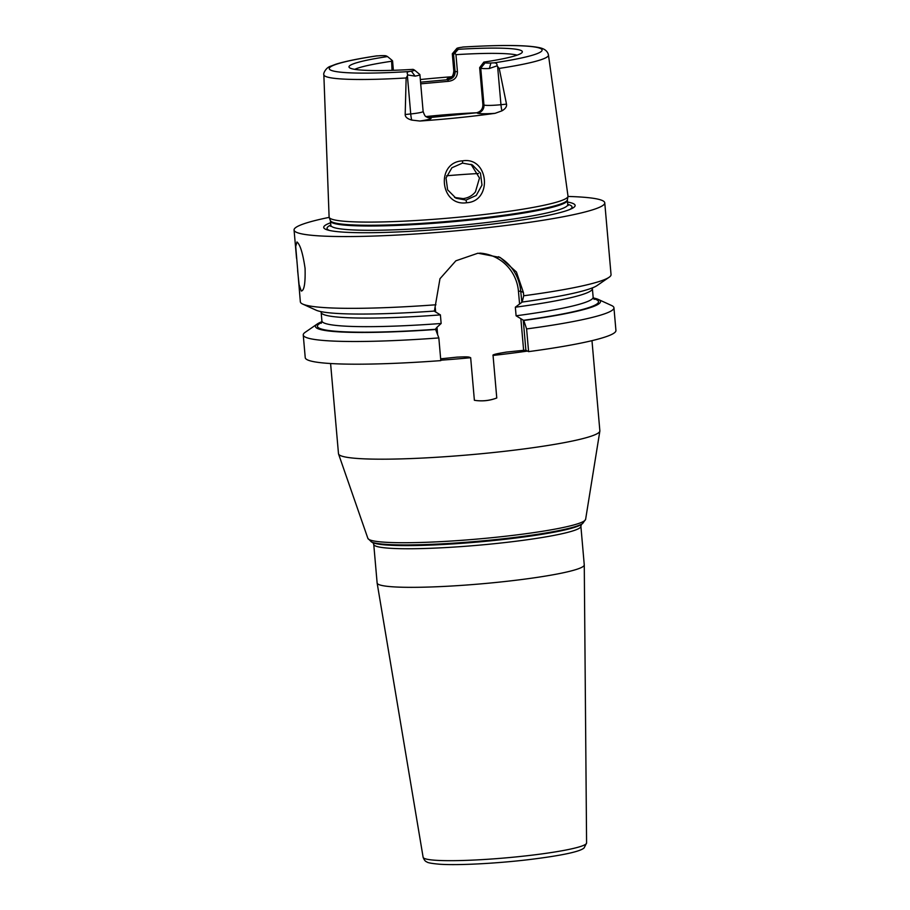 <?xml version="1.0" encoding="UTF-8"?>
<svg xmlns="http://www.w3.org/2000/svg" width="910" height="910" viewBox="0 0 910 910"><rect width="100%" height="100%" fill="white"/><g stroke="black" fill="none" stroke-linecap="round" stroke-linejoin="round"><path stroke-width="1.36" d="M420.568 82.184L448.027 79.682C452.748 78.795 455.102 76.156 455.091 71.776L453.589 54.6L458.265 49.311A87.019 8.326 175 0 1 522.26 52.223A87.019 8.326 175 0 1 483.847 62.108L485.178 62.779A9.896 0.944 -5 0 0 490.922 62.995L494.028 62.858C496.337 62.87 497.315 63.871 496.962 65.861L499.215 68.421A112.749 10.784 -5 0 0 548.468 55.055L567.999 196.105A119.904 11.466 175 0 1 567.988 196.458A119.904 11.466 175 0 1 457.229 217.342A119.904 11.466 175 0 1 330.683 218.696A119.904 11.466 175 0 1 329.181 217.353A119.904 11.466 175 0 1 329.101 217.001L323.846 74.711A112.749 10.784 175 0 0 325.325 76.292A112.749 10.784 -5 0 0 406.144 77.964L407.919 74.995C406.724 73.153 407.032 72.026 408.84 71.583L411.343 71.151L415.096 76.121A14.856 1.422 -5 0 0 419.908 74.643A14.856 1.422 -5 0 0 419.828 74.506L414.494 70.07A9.896 0.944 175 0 1 411.343 71.151M420.34 79.534A113.955 10.897 175 0 1 451.69 76.758M453.589 54.6L452.498 54.054A14.856 1.422 -5 0 1 452.304 53.849A14.856 1.422 -5 0 1 452.361 53.713L456.843 48.412A9.896 0.944 175 0 1 460.005 47.525L463.406 47.024M414.494 70.07A9.896 0.944 175 0 0 414.414 70.025L413.083 69.365A87.019 8.326 175 0 1 349.156 67.363A87.019 8.326 175 0 1 387.501 56.568L386.17 55.897A9.896 0.944 -5 0 0 380.414 55.681L376.023 56.011M407.919 74.995L415.096 76.121M458.265 49.311L456.934 48.639A9.896 0.944 175 0 1 456.843 48.412M387.501 56.568L391.562 59.901L392.028 70.343M354.741 69.342A84.164 8.053 175 0 1 391.243 61.311M483.847 62.108L479.65 67.636L482.869 104.457C482.948 108.87 480.867 111.646 476.624 112.772L430.191 117.526L426.506 116.924M455.08 53.394L455.955 54.668A84.164 8.053 175 0 1 517.107 55.135M393.382 70.297L392.563 60.856L391.562 59.901M455.955 54.668L457.457 71.856C457.309 77.327 454.34 80.478 448.55 81.308L420.716 83.834M448.55 81.308L447.345 79.341A7.428 7.303 116.6 0 0 453.999 71.23L457.457 71.856M425.948 116.56A84.164 8.053 175 0 1 476.51 112.783M476.624 112.772L477.306 113.113A7.428 7.303 116.6 0 0 483.961 105.003L480.742 68.182L479.65 67.636M485.178 62.779L480.742 68.182A14.856 1.422 -5 0 0 489.364 68.512L496.962 65.861M482.869 104.457L483.961 105.003A14.856 1.422 -5 0 0 500.955 104.707L506.506 104.138L499.215 68.421M506.506 104.138C506.961 106.572 505.437 108.813 501.956 110.838L495.063 113.329A114.944 11 175 0 1 419.874 121.03L411.729 120.086C407.339 118.835 405.166 116.981 405.189 114.523L410.728 113.955L407.373 75.519M406.144 77.964L405.189 114.523M462.633 160.843C488.829 156.486 492.936 201.394 466.625 202.737C439.996 206.798 435.446 162.014 462.633 160.843L462.473 163.106L472.347 164.892L480.469 173.184L481.982 185.083L476.237 195.457L465.988 200.075L455.99 198.221L447.618 189.837L446.025 178.007L451.917 167.758L462.473 163.106M330.603 222.768A126.194 12.069 -5 0 0 325.359 229.138A126.194 12.069 -5 0 0 327.759 230.025A126.194 12.069 -5 0 0 450.473 228.456A126.194 12.069 -5 0 0 571.582 208.697A126.194 12.069 -5 0 0 573.471 203.704A126.194 12.069 -5 0 0 567.521 202.031M604.763 202.839A155.94 14.913 -5 0 1 462.689 230.196A155.94 14.913 -5 0 1 296.114 232.141A155.94 14.913 175 0 1 294.066 230.014A155.94 14.913 175 0 1 329.181 217.365L330.353 220.561A119.017 11.386 -5 0 0 331.843 221.892A119.017 11.386 -5 0 0 457.457 220.55A119.017 11.386 -5 0 0 567.396 199.825L567.988 196.458A155.94 14.913 175 0 1 602.716 200.712A155.94 14.913 -5 0 1 604.763 202.839L611.042 274.615A155.94 14.913 175 0 1 609.097 277.277A155.94 14.913 175 0 1 523.705 295.773L523.421 292.565L516.414 271.976L500.272 257.519L477.943 253.207L455.864 260.806L439.974 278.722L434.4 311.061A143.063 13.684 175 0 1 316.02 310.151L302.734 304.088A155.94 14.913 175 0 1 302.393 303.929A155.94 14.913 175 0 1 300.346 301.801L295.716 246.474L296.978 241.958C300.175 244.574 302.871 253.355 305.066 268.302C305.476 283.146 304.213 290.734 301.267 291.052L299.094 284.602L297.604 270.452M321.014 311.618L321.15 312.358A136.136 13.024 -5 0 0 440.394 314.894L433.888 310.924M609.097 277.277L597.062 285.558A143.063 13.684 175 0 1 522.169 302.063L515.344 307.205L516.095 315.793L523.785 320.468A143.063 13.684 -5 0 0 598.279 299.424A143.063 13.684 -5 0 0 593.286 297.957M521.839 301.892L520.725 291.211L523.421 292.565M438.836 337.928A155.94 14.913 175 0 1 303.246 334.96L305.237 357.653A155.94 14.913 175 0 0 440.815 360.622L438.836 337.928L435.48 329.079L436.982 327.293L437.585 334.163M435.64 311.982L435.253 307.569M479.752 253.117A42.656 41.962 -63.4 0 1 518.45 291.245L519.519 303.394M498.532 256.7A44.647 43.907 -63.4 0 1 520.725 291.211L518.45 291.245M505.755 352.159L523.625 350.316L520.861 318.693M506.802 352.045C496.667 353.626 492.082 354.752 493.049 355.435L496.769 397.988C489.591 400.764 482.129 401.526 474.383 400.286A44.647 43.907 116.6 0 0 496.769 397.988M474.383 400.286L470.663 357.721C468.877 357.095 469.617 356.47 456.558 357.186L457.548 357.095M440.667 358.824L456.558 357.186M436.982 327.293L441.145 323.482L440.394 314.894M598.279 299.424L611.565 305.498A155.94 14.913 175 0 1 613.943 307.773L615.933 330.466A155.94 14.913 175 0 1 528.596 351.624L525.889 350.282L523.625 350.316M525.889 350.282L523.25 320.081M321.89 321.696A143.063 13.684 -5 0 0 317.226 324.017A143.063 13.684 -5 0 0 436.015 329.465M303.246 334.96A155.94 14.913 175 0 1 305.203 332.298L317.226 324.017M523.785 320.468L526.606 328.931L528.596 351.624M613.943 307.773A155.94 14.913 175 0 1 526.606 328.931M435.935 304.77A155.94 14.913 175 0 1 302.734 304.088M522.169 302.063L523.705 295.773M371.303 541.882A107.46 10.283 -5 0 0 371.542 541.996L367.879 538.39A109.325 10.454 -5 0 0 369.267 539.63A109.325 10.454 -5 0 0 484.723 538.39A109.325 10.454 -5 0 0 585.619 519.337L599.849 431.113A131.188 12.547 -5 0 1 478.774 453.976A131.188 12.547 -5 0 1 340.203 455.466A131.188 12.547 175 0 1 338.543 453.976A131.188 12.547 175 0 1 338.486 453.68L330.592 363.534M599.849 431.113A131.188 12.547 -5 0 0 599.861 430.805L591.978 340.659M586.586 842.99L584.152 847.858C580.682 851.419 563.131 855.434 528.369 859.688C495.95 863.522 457.889 865.501 439.678 864.227C431.863 863.544 427.575 862.771 426.801 861.895C425.311 861.44 424.094 859.904 423.127 857.288A82.048 7.849 -5 0 0 424.197 858.346A82.048 7.849 -5 0 0 511.534 857.356A82.048 7.849 -5 0 0 586.586 842.99L584.265 564.928A103.956 9.942 -5 0 1 489.159 583.128A103.956 9.942 -5 0 1 378.492 584.391A103.956 9.942 175 0 1 377.138 583.048A103.956 9.942 175 0 1 377.127 582.969L373.748 544.385A103.956 9.942 175 0 0 375.113 545.807A103.956 9.942 175 0 0 486.167 544.51A103.956 9.942 175 0 0 580.887 526.264L581.445 524.342M584.265 564.928A103.956 9.942 -5 0 0 584.254 564.848L580.887 526.264M454.579 197.447L463.088 198.619C468.115 198.016 472.222 195.775 475.429 191.885L479.49 178.042L471.016 164.289M450.723 77.532A22.272 2.127 -5 0 0 447.345 79.341M451.576 77.441L450.143 77.839C450.177 77.02 452.918 78.601 453.806 71.037A14.856 1.422 -5 0 0 453.999 71.23L452.498 54.054L456.934 48.639M377.309 55.817A106.811 10.215 -5 0 0 330.671 70.104A106.811 10.215 -5 0 0 408.84 71.583M494.028 62.858A106.811 10.215 -5 0 0 540.676 48.571A106.811 10.215 -5 0 0 462.507 47.081M489.364 68.512L490.922 62.995M501.956 110.838A7.428 1.137 -95.9 0 1 500.955 104.707L497.599 66.271M477.306 113.113A22.272 2.127 -5 0 0 495.063 113.329M411.729 120.086A7.428 1.137 84.1 0 1 410.728 113.955A14.856 1.422 -5 0 0 423.127 111.452C425.516 118.334 426.21 116.059 426.915 117.151A7.428 7.303 -63.4 0 0 430.874 117.868L430.191 117.526M419.874 121.03A22.272 2.127 -5 0 0 430.874 117.868M330.353 220.561L330.455 221.028A118.914 11.375 -5 0 0 332.013 222.643A118.914 11.375 -5 0 0 459.038 221.153A118.914 11.375 -5 0 0 567.374 200.291L567.396 199.825M330.592 226.317L330.83 225.305A118.914 11.375 -5 0 0 332.389 226.92A118.914 11.375 -5 0 0 459.413 225.441A118.914 11.375 -5 0 0 567.749 204.579L567.374 200.291M569.91 209.436A122.975 11.762 -5 0 0 570.411 205.285A122.975 11.762 -5 0 0 567.726 204.329M330.808 225.066A122.975 11.762 -5 0 0 328.635 230.071A122.975 11.762 -5 0 0 329.534 230.469M515.344 307.205A136.136 13.024 -5 0 0 592.387 288.629L592.41 287.879M435.674 329.295A141.084 13.502 175 0 1 321.708 322.47M321.241 323.277L321.901 320.946A136.136 13.024 -5 0 0 441.145 323.482M593.604 298.685A141.084 13.502 175 0 1 523.443 320.309M516.095 315.793A136.136 13.024 -5 0 0 593.149 297.217L594.196 299.401M527.481 351.078A131.188 12.547 175 0 1 493.049 355.435M470.663 357.721A131.188 12.547 175 0 1 440.781 360.201M582.65 523.523L581.228 524.501A105.935 10.135 175 0 1 477.898 542.019A105.935 10.135 175 0 1 373.1 542.713L371.542 541.996A107.46 10.283 -5 0 0 477.841 541.302A107.46 10.283 -5 0 0 582.65 523.523L585.619 519.337M466.625 202.737L465.988 200.075M446.617 175.778A99.008 9.475 175 0 1 478.478 173.526M453.806 71.037L452.304 53.849M376.626 55.885C358.324 58.638 344.731 61.425 335.836 64.235L330.637 66.214C325.837 67.522 323.016 73.801 323.846 74.711M548.468 55.055C547.729 51.449 545.01 49.06 540.324 47.877C528.05 45.011 502.274 44.738 462.997 47.024M423.127 111.452L419.908 74.643M330.83 225.305L330.455 221.028M567.749 204.579L568.147 205.535M294.066 230.014L296.546 258.303M592.387 288.629L593.149 297.217M321.15 312.358L321.901 320.946M367.879 538.39L338.543 453.976M372.873 542.587L373.748 544.385M423.127 857.288L377.138 583.048"/></g></svg>
